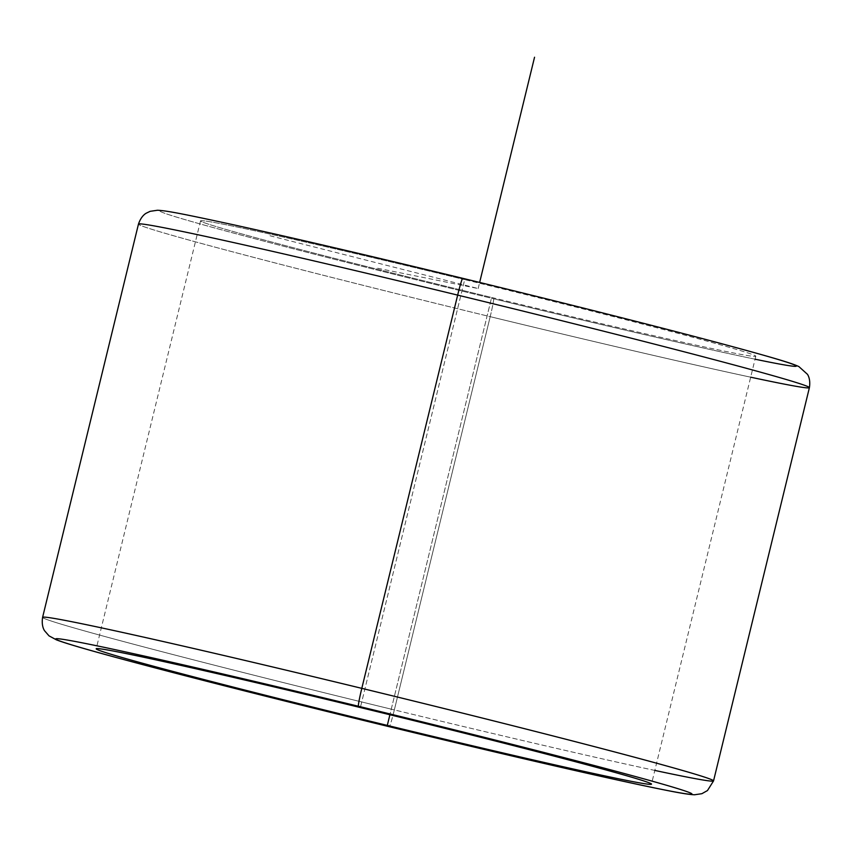 <?xml version="1.0" encoding="UTF-8"?>
<svg xmlns="http://www.w3.org/2000/svg" width="852" height="852" viewBox="0 0 852 852"><rect width="100%" height="100%" fill="white"/><g stroke="black" fill="none" stroke-linecap="round" stroke-linejoin="round"><path stroke-width="0.64" stroke-dasharray="4.26 3.19" d="M464.691 279.626A285.761 5.485 -166.3 0 0 200.529 220.86A285.761 5.485 -166.3 0 0 491.625 297.465L389.897 714.753L491.625 297.465A285.761 5.485 -166.3 0 0 755.788 356.221A285.761 5.485 -166.3 0 0 464.691 279.626L360.375 707.554L464.691 279.626A285.761 5.485 13.7 0 1 755.468 355.848A285.761 5.485 13.7 0 1 491.625 297.465A285.761 5.485 13.7 0 1 200.848 221.243A285.761 5.485 13.7 0 1 464.691 279.626M462.732 278.327A327.434 6.284 13.7 0 1 795.906 365.657A327.434 6.284 13.7 0 1 493.585 298.764A17.86 0.948 -76.4 0 1 490.198 316.667A345.294 6.624 13.7 0 1 138.461 224.119A345.294 6.624 -166.3 0 0 490.198 316.667A17.86 0.948 103.6 0 0 493.585 298.764A327.434 6.284 13.7 0 1 160.41 211.434A327.434 6.284 13.7 0 1 462.732 278.327A327.434 6.284 -166.3 0 0 160.41 211.434A327.434 6.284 -166.3 0 0 493.585 298.764A327.434 6.284 -166.3 0 0 755.064 359.203M809.4 387.671A345.294 6.624 13.7 0 1 490.198 316.667L394.338 709.908A345.294 6.624 13.7 0 1 42.6 617.349A345.294 6.624 -166.3 0 0 394.338 709.908L490.198 316.667A345.294 6.624 -166.3 0 0 750.676 377.191M713.539 780.911A345.294 6.624 13.7 0 1 394.338 709.908A17.86 0.948 -76.4 0 1 389.289 726.703A17.86 0.948 103.6 0 0 394.338 709.908A345.294 6.624 -166.3 0 0 654.815 770.421M269.977 235.759L478.164 288.54L377.212 268.178M478.164 288.54L479.644 282.438M200.529 220.86L96.212 648.798M755.788 356.221L651.471 784.159"/><path stroke-width="1.28" d="M387.309 725.403A285.761 5.485 13.7 0 1 96.212 648.798A285.761 5.485 13.7 0 1 360.375 707.554A285.761 5.485 13.7 0 1 651.471 784.159A285.761 5.485 13.7 0 1 387.309 725.403L389.897 714.753L387.309 725.403A285.761 5.485 -166.3 0 0 651.152 783.776A285.761 5.485 -166.3 0 0 360.375 707.554A285.761 5.485 -166.3 0 0 96.532 649.181A285.761 5.485 -166.3 0 0 387.309 725.403M755.064 359.203A327.434 6.284 -166.3 0 0 748.983 351.141A327.434 6.284 -166.3 0 0 462.732 278.327A17.86 0.948 103.6 0 0 462.711 278.316A17.86 0.948 103.6 0 0 457.662 295.112A345.294 6.624 -166.3 0 0 138.461 224.119A345.294 6.624 13.7 0 1 457.662 295.112A17.86 0.948 -76.4 0 1 462.711 278.316A17.86 0.948 -76.4 0 1 462.732 278.327M750.676 377.191A345.294 6.624 -166.3 0 0 809.4 387.671A345.294 6.624 -166.3 0 0 457.662 295.112L361.802 688.352A345.294 6.624 -166.3 0 0 42.6 617.349A345.294 6.624 13.7 0 1 361.802 688.352L457.662 295.112A345.294 6.624 13.7 0 1 809.4 387.671C810.891 378.054 807.11 373.964 807.419 374.273L798.91 366.616C791.157 362.899 772.977 357.627 722.613 343.963C659.959 327.147 560.829 302.109 462.711 278.316C369.789 255.792 293.024 237.868 232.404 224.545C184.948 214.299 166.268 210.55 157.46 210.252L150.144 211.328L146.384 213.128C146.8 213 141.57 214.885 138.461 224.119L42.6 617.349C41.109 627.051 44.943 631.151 44.623 630.821L49.022 635.858L56.434 639.863C63.74 642.653 78.65 647.158 101.154 653.377C159.835 669.683 274.759 698.938 389.289 726.703A17.86 0.948 -76.4 0 1 389.268 726.703A327.434 6.284 13.7 0 1 56.094 639.362A327.434 6.284 13.7 0 1 358.415 706.255A327.434 6.284 13.7 0 1 691.59 793.595A327.434 6.284 13.7 0 1 389.268 726.703A17.86 0.948 103.6 0 0 389.289 726.703C482.211 749.227 558.976 767.151 619.596 780.475C667.052 790.72 685.732 794.469 694.54 794.767L701.856 793.702L707.469 790.56L713.539 780.911A345.294 6.624 -166.3 0 0 361.802 688.352A17.86 0.948 103.6 0 0 358.415 706.255A327.434 6.284 -166.3 0 0 56.094 639.362A327.434 6.284 -166.3 0 0 389.268 726.703A327.434 6.284 -166.3 0 0 691.59 793.595A327.434 6.284 -166.3 0 0 358.415 706.255A17.86 0.948 -76.4 0 1 361.802 688.352A345.294 6.624 13.7 0 1 713.539 780.911L809.4 387.671M654.815 770.421A345.294 6.624 -166.3 0 0 713.539 780.911M479.644 282.438L534.545 57.233"/></g></svg>

